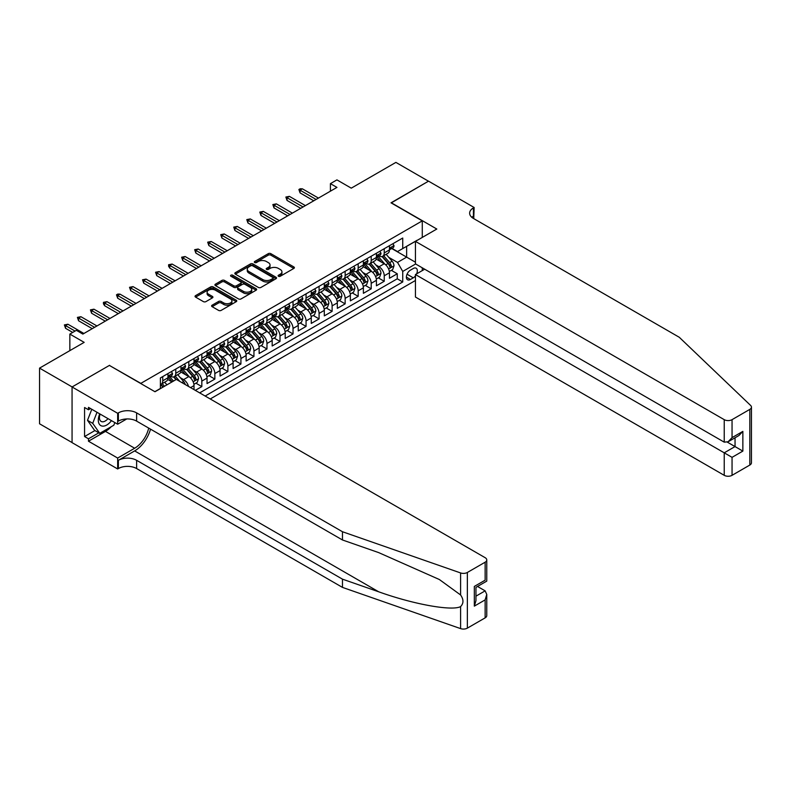 <?xml version="1.0" encoding="UTF-8"?>
<svg xmlns="http://www.w3.org/2000/svg" width="791" height="791" viewBox="0 0 791 791"><rect width="100%" height="100%" fill="white"/><g stroke="black" fill="none" stroke-linecap="round" stroke-linejoin="round"><path stroke-width="1.19" d="M278.472 276.267A1.266 0.732 0 0 0 280.261 276.267L293.856 268.416A1.809 1.048 0 0 0 294.381 267.674A1.809 1.048 0 0 0 293.856 266.943L270.838 253.654A1.809 1.048 0 0 0 268.278 253.654L254.692 261.495A1.266 0.732 0 0 0 254.316 262.009A1.266 0.732 0 0 0 254.692 262.533A1.266 0.732 0 0 0 256.482 262.533L258.232 261.514A5.784 3.342 0 0 1 266.419 261.514L268.337 262.622A5.784 3.342 0 0 1 270.038 264.985A5.784 3.342 0 0 1 268.337 267.348L266.577 268.367A1.266 0.732 0 0 0 266.211 268.881A1.266 0.732 0 0 0 266.577 269.395A1.266 0.732 0 0 0 268.376 269.395L270.127 268.376A5.784 3.342 0 0 1 278.313 268.376L280.232 269.484A5.784 3.342 0 0 1 281.932 271.847A5.784 3.342 0 0 1 280.232 274.21L278.472 275.228A1.266 0.732 0 0 0 278.106 275.743A1.266 0.732 0 0 0 278.472 276.267L278.472 275.228M212.136 305.188A1.809 1.048 0 0 0 211.602 305.929A1.809 1.048 0 0 0 212.136 306.661L218.593 310.398A1.809 1.048 0 0 0 221.144 310.398L236.242 301.678A1.809 1.048 0 0 0 236.766 300.946A1.809 1.048 0 0 0 236.242 300.204L213.224 286.915A1.809 1.048 0 0 0 210.663 286.915L195.575 295.626A1.809 1.048 0 0 0 195.041 296.368A1.809 1.048 0 0 0 195.575 297.1L203.376 301.608A1.809 1.048 0 0 0 205.927 301.608L212.384 297.881A1.809 1.048 0 0 0 212.917 297.139A1.809 1.048 0 0 0 212.384 296.398L208.517 294.173A4.835 2.798 0 0 1 207.104 292.195A4.835 2.798 0 0 1 210.09 289.615A4.835 2.798 0 0 1 215.36 290.218L230.517 298.968A4.835 2.798 0 0 1 231.931 300.946A4.835 2.798 0 0 1 228.945 303.526A4.835 2.798 0 0 1 223.675 302.913L221.144 301.46A1.809 1.048 0 0 0 218.593 301.46L212.136 305.188L212.136 306.661L218.593 302.963L218.593 301.46M109.583 365.531L140.847 383.358L422.275 220.877L391.011 202.822L428.465 181.198L395.895 162.392L351.273 188.159L336.936 179.883L330.42 183.641L336.936 187.408L82.867 334.089L76.361 330.322L69.845 334.089L69.845 350.64M109.583 365.304L72.119 386.928L39.55 368.122L84.172 342.365L69.845 334.089M258.36 287.43A1.809 1.048 0 0 0 260.921 287.43L276.01 278.719A1.809 1.048 0 0 0 276.543 277.977A1.809 1.048 0 0 0 276.01 277.245L252.991 263.947A1.809 1.048 0 0 0 250.431 263.947L235.342 272.668A1.809 1.048 0 0 0 234.818 273.399A1.809 1.048 0 0 0 235.342 274.141L258.36 287.43M231.437 276.534A1.266 0.732 0 0 1 232.722 276.712L232.722 275.209L256.126 288.725A1.809 1.048 0 0 1 256.66 289.457A1.809 1.048 0 0 1 256.126 290.198L241.037 298.909A1.809 1.048 0 0 1 238.477 298.909L215.459 285.62L215.459 284.147A1.809 1.048 0 0 0 214.925 284.879A1.809 1.048 0 0 0 215.459 285.62M215.459 284.147L221.915 280.419A1.809 1.048 0 0 1 224.476 280.419L233.81 285.808A1.809 1.048 0 0 0 236.371 285.808L240.652 283.336A1.809 1.048 0 0 0 241.186 282.595A1.809 1.048 0 0 0 240.652 281.853L230.932 276.247A1.266 0.732 0 0 1 230.557 275.723A1.266 0.732 0 0 1 231.348 275.05A1.266 0.732 0 0 1 232.722 275.209M72.06 442.555L39.55 423.788L39.55 368.122M195.318 390.358L201.824 386.591L195.901 383.17M193.34 370.188L196.613 372.077A7.366 4.252 60 0 1 201.824 381.104L207.034 378.098L207.034 383.586L214.855 379.067L208.933 375.646M206.372 362.664L209.645 364.552A7.366 4.252 60 0 1 214.855 373.579L220.066 370.574L220.066 376.061L227.887 371.552L221.955 368.122M219.404 355.139L222.676 357.028A7.366 4.252 60 0 1 227.887 366.055L233.098 363.049L233.098 368.537L240.919 364.028L234.986 360.607M232.435 347.615L235.698 349.513A7.366 4.252 60 0 1 240.919 358.531L246.13 355.525L246.13 361.022L253.941 356.504L248.018 353.083M245.457 340.1L248.73 341.989A7.366 4.252 60 0 1 253.941 351.016L259.151 348L259.151 353.498L266.972 348.979L261.04 345.558M258.489 332.576L261.762 334.464A7.366 4.252 60 0 1 266.972 343.492L272.183 340.486L272.183 345.974L280.004 341.455L274.072 338.034M271.521 325.052L274.793 326.94A7.366 4.252 60 0 1 280.004 335.967L285.215 332.962L285.215 338.449L293.036 333.94L287.103 330.519M284.552 317.527L287.815 319.416A7.366 4.252 60 0 1 293.036 328.443L298.247 325.437L298.247 330.925L306.058 326.416L300.135 322.995M297.574 310.013L300.847 311.901A7.366 4.252 60 0 1 306.058 320.928L311.268 317.913L311.268 323.41L319.089 318.892L313.157 315.471M310.606 302.488L313.879 304.377A7.366 4.252 60 0 1 319.089 313.404L324.3 310.388L324.3 315.886L332.121 311.367L326.189 307.946M323.638 294.964L326.91 296.852A7.366 4.252 60 0 1 332.121 305.88L337.332 302.874L337.332 308.361L345.143 303.853L339.22 300.422M336.659 287.44L339.932 289.328A7.366 4.252 60 0 1 345.143 298.355L350.364 295.35L350.364 300.837L358.175 296.328L352.252 292.907M349.691 279.915L352.964 281.804A7.366 4.252 60 0 1 358.175 290.831L363.385 287.825L363.385 293.313L371.206 288.804L365.274 285.383M362.723 272.401L365.996 274.289A7.366 4.252 60 0 1 371.206 283.316L376.417 280.301L376.417 285.798L384.238 281.28L384.238 275.792A7.366 4.252 -120 0 0 379.027 266.765L375.755 264.876M378.306 277.859L384.238 281.28M171.993 381.924L167.712 379.462M194.013 389.597L194.013 385.613A7.366 4.252 -120 0 0 188.802 376.585L180.744 371.938M188.495 386.413A7.366 4.252 60 0 0 183.591 379.601L180.318 377.712M207.034 378.098A7.366 4.252 -120 0 0 201.824 369.071L193.765 364.414M220.066 370.574A7.366 4.252 -120 0 0 214.855 361.546L206.797 356.889M233.098 363.049A7.366 4.252 -120 0 0 227.887 354.022L219.829 349.365M246.13 355.525A7.366 4.252 -120 0 0 240.919 346.498L232.861 341.85M259.151 348A7.366 4.252 -120 0 0 253.941 338.973L245.882 334.326M272.183 340.486A7.366 4.252 -120 0 0 266.972 331.459L258.914 326.802M285.215 332.962A7.366 4.252 -120 0 0 280.004 323.934L271.946 319.277M298.247 325.437A7.366 4.252 -120 0 0 293.036 316.41L284.978 311.763M311.268 317.913A7.366 4.252 -120 0 0 306.058 308.885L297.999 304.238M324.3 310.388A7.366 4.252 -120 0 0 319.089 301.361L311.031 296.714M337.332 302.874A7.366 4.252 -120 0 0 332.121 293.847L324.063 289.19M350.364 295.35A7.366 4.252 -120 0 0 345.143 286.322L337.095 281.665M363.385 287.825A7.366 4.252 -120 0 0 358.175 278.798L350.116 274.151M376.417 280.301A7.366 4.252 -120 0 0 371.206 271.273L363.148 266.626M416.62 273.864A5.715 3.302 120 0 0 416.145 268.208A5.715 3.302 120 0 0 413.288 268.495L410.42 270.146A5.715 3.302 120 0 0 406.693 275.179A5.715 3.302 120 0 0 407.563 279.757A5.715 3.302 120 0 0 410.42 279.48L413.288 277.819A5.715 3.302 120 0 0 415.443 275.861M210.228 398.971L415.443 280.489M422.275 220.877L422.275 237.429M422.275 267.813L422.275 270.601M205.146 396.034L402.738 281.962L402.738 271.432L397.527 262.404L388.776 257.352M154.858 391.674L160.395 388.47L160.395 377.94L402.738 238.032L402.738 248.562L417.065 240.434M415.631 263.976L402.738 271.432M170.49 376.249L170.559 376.289A7.366 4.252 60 0 0 174.247 376.654L179.458 373.649A7.366 4.252 -120 0 0 180.981 370.267L180.981 366.055M183.522 368.725L183.591 368.764A7.366 4.252 60 0 0 187.269 369.13L192.48 366.124A7.366 4.252 -120 0 0 194.013 362.743L194.013 358.531M196.544 361.2L196.613 361.24A7.366 4.252 60 0 0 200.301 361.606L205.512 358.6A7.366 4.252 -120 0 0 207.034 355.228L207.034 351.016M209.575 353.686L209.645 353.725A7.366 4.252 60 0 0 213.333 354.081L218.543 351.075A7.366 4.252 -120 0 0 220.066 347.704L220.066 343.492M222.607 346.161L222.676 346.201A7.366 4.252 60 0 0 226.355 346.567L231.575 343.551A7.366 4.252 -120 0 0 233.098 340.179L233.098 335.967M235.639 338.637L235.698 338.677A7.366 4.252 60 0 0 239.386 339.042L244.597 336.037A7.366 4.252 -120 0 0 246.13 332.655L246.13 328.443M248.661 331.113L248.73 331.152A7.366 4.252 60 0 0 252.418 331.518L257.629 328.512A7.366 4.252 -120 0 0 259.151 325.141L259.151 320.919M261.692 323.588L261.762 323.628A7.366 4.252 60 0 0 265.45 323.994L270.66 320.988A7.366 4.252 -120 0 0 272.183 317.616L272.183 313.404M274.724 316.074L274.793 316.113A7.366 4.252 60 0 0 278.472 316.479L283.682 313.463A7.366 4.252 -120 0 0 285.215 310.092L285.215 305.88M287.756 308.549L287.815 308.589A7.366 4.252 60 0 0 291.503 308.955L296.714 305.939A7.366 4.252 -120 0 0 298.247 302.567L298.247 298.355M300.778 301.025L300.847 301.064A7.366 4.252 60 0 0 304.535 301.43L309.746 298.425A7.366 4.252 -120 0 0 311.268 295.043L311.268 290.831M313.809 293.501L313.879 293.54A7.366 4.252 60 0 0 317.567 293.906L322.777 290.9A7.366 4.252 -120 0 0 324.3 287.529L324.3 283.316M326.841 285.976L326.91 286.016A7.366 4.252 60 0 0 330.589 286.382L335.799 283.376A7.366 4.252 -120 0 0 337.332 280.004L337.332 275.792M339.863 278.462L339.932 278.501A7.366 4.252 60 0 0 343.62 278.867L348.831 275.851A7.366 4.252 -120 0 0 350.364 272.48L350.364 268.268M352.895 270.937L352.964 270.977A7.366 4.252 60 0 0 356.652 271.343L361.863 268.327A7.366 4.252 -120 0 0 363.385 264.955L363.385 260.743M365.926 263.413L365.996 263.452A7.366 4.252 60 0 0 369.684 263.818L374.894 260.812A7.366 4.252 -120 0 0 376.417 257.431L376.417 253.219M199.678 392.87L397.26 278.798L397.26 273.755L389.449 278.274L389.449 272.776A7.366 4.252 -120 0 0 384.238 263.759L376.18 259.102M378.958 255.889L379.027 255.928A7.366 4.252 -120 0 0 382.706 256.294A7.366 4.252 -120 0 0 384.238 252.922L384.238 248.71M382.706 256.294L387.916 253.288A7.366 4.252 -120 0 0 389.449 249.916L389.449 245.704M162.738 376.585L162.738 380.797A7.366 4.252 60 0 1 161.216 384.179A7.366 4.252 60 0 1 160.395 384.475M161.216 384.179L166.426 381.163A7.366 4.252 -120 0 0 167.949 377.791L167.949 373.579M175.77 369.071L175.77 373.283A7.366 4.252 60 0 1 174.247 376.654M188.802 361.546L188.802 365.758A7.366 4.252 60 0 1 187.269 369.13M201.824 354.022L201.824 358.234A7.366 4.252 60 0 1 200.301 361.606M214.855 346.498L214.855 350.71A7.366 4.252 60 0 1 213.333 354.081M227.887 338.973L227.887 343.185A7.366 4.252 60 0 1 226.355 346.567M240.919 331.459L240.919 335.671A7.366 4.252 60 0 1 239.386 339.042M253.941 323.934L253.941 328.146A7.366 4.252 60 0 1 252.418 331.518M266.972 316.41L266.972 320.622A7.366 4.252 60 0 1 265.45 323.994M280.004 308.885L280.004 313.098A7.366 4.252 60 0 1 278.472 316.479M293.036 301.361L293.036 305.573A7.366 4.252 60 0 1 291.503 308.955M306.058 293.847L306.058 298.059A7.366 4.252 60 0 1 304.535 301.43M319.089 286.322L319.089 290.534A7.366 4.252 60 0 1 317.567 293.906M332.121 278.798L332.121 283.01A7.366 4.252 60 0 1 330.589 286.382M345.143 271.273L345.143 275.486A7.366 4.252 60 0 1 343.62 278.867M358.175 263.759L358.175 267.971A7.366 4.252 60 0 1 356.652 271.343M371.206 256.235L371.206 260.447A7.366 4.252 60 0 1 369.684 263.818M371.206 283.316L371.206 288.804M358.175 290.831L358.175 296.328M345.143 298.355L345.143 303.853M332.121 305.88L332.121 311.367M319.089 313.404L319.089 318.892M306.058 320.928L306.058 326.416M293.036 328.443L293.036 333.94M280.004 335.967L280.004 341.455M266.972 343.492L266.972 348.979M253.941 351.016L253.941 356.504M240.919 358.531L240.919 364.028M227.887 366.055L227.887 371.552M214.855 373.579L214.855 379.067M201.824 381.104L201.824 386.591M397.527 262.404L406.643 257.134L406.643 246.308L417.065 240.286M391.723 248.522L415.443 262.216M391.98 248.374L397.527 251.568L402.738 248.562M330.42 183.641L330.42 191.165M391.337 270.334L397.26 273.755M397.26 278.798L402.738 281.962M278.986 276.445L280.232 275.723A5.784 3.342 0 0 0 281.932 273.36L281.932 271.847M270.038 264.985L270.038 266.488A5.784 3.342 0 0 1 268.337 268.851L267.091 269.573M293.827 268.436L270.838 255.157A1.809 1.048 0 0 0 268.278 255.157L255.196 262.711M276.01 277.245L276.01 278.719L252.991 265.46A1.809 1.048 0 0 0 250.431 265.46L235.372 274.151M272.816 278.501A1.266 0.732 0 0 0 273.192 277.977A1.266 0.732 0 0 0 272.816 277.463L252.606 265.796A1.266 0.732 0 0 0 250.816 265.796L248.967 266.864A5.784 3.342 0 0 0 247.267 269.227A5.784 3.342 0 0 0 248.967 271.59L262.78 279.569A5.784 3.342 0 0 0 270.957 279.569L272.816 278.501L272.816 280.004A1.266 0.732 0 0 0 273.192 279.48L273.192 277.977M247.267 269.227L247.267 270.73A5.784 3.342 0 0 0 248.967 273.093L248.967 271.59M272.816 280.004L270.957 281.072A5.784 3.342 0 0 1 262.78 281.072L248.967 273.093M215.478 285.64L221.915 281.922L221.915 280.419M241.186 282.595L241.186 284.098A1.809 1.048 0 0 1 240.652 284.839L236.371 287.311A1.809 1.048 0 0 1 233.81 287.311L224.476 281.922A1.809 1.048 0 0 0 221.915 281.922M232.722 276.712L256.106 290.218M243.499 291.395A4.835 2.798 0 0 0 248.769 292.008A4.835 2.798 0 0 0 251.756 289.427A4.835 2.798 0 0 0 250.342 287.449L245.002 284.365A1.809 1.048 0 0 0 242.441 284.365L238.16 286.836A1.809 1.048 0 0 0 237.626 287.578A1.809 1.048 0 0 0 238.16 288.32L243.499 291.395L243.499 292.907A4.835 2.798 0 0 0 248.769 293.51A4.835 2.798 0 0 0 251.756 290.93L251.756 289.427M237.626 287.578L237.626 289.081A1.809 1.048 0 0 0 238.16 289.822L238.16 288.32M243.499 292.907L238.16 289.822M231.931 300.946L231.931 302.449A4.835 2.798 0 0 1 228.945 305.029A4.835 2.798 0 0 1 223.675 304.426L221.144 302.963A1.809 1.048 0 0 0 218.593 302.963M207.104 292.195L207.104 293.698A4.835 2.798 0 0 0 208.517 295.676L208.517 294.173M212.364 297.891L208.517 295.676M236.212 301.697L213.224 288.418A1.809 1.048 0 0 0 210.663 288.418L195.595 297.119L195.575 295.626M389.34 271.491L392.702 269.543L394.007 265.786A4.884 2.818 -120 0 0 392.109 261.198L386.156 254.306M384.96 264.234L378.157 256.353M381.084 261.94L377.139 257.362A11.697 6.753 -120 0 0 376.773 256.956M382.043 256.561L388.065 263.532A4.884 2.818 60 0 1 389.805 266.893C390.536 267.882 391.061 267.576 391.367 265.994A4.884 2.818 -120 0 0 389.627 262.632L383.675 255.74M382.399 256.452L388.865 263.937A2.492 1.434 60 0 1 389.498 264.916L391.367 265.994M389.805 266.893L390.161 267.477M392.9 243.707L394.007 245.625A4.884 2.818 60 0 1 392.998 247.781L390.517 249.214A4.884 2.818 -120 0 0 391.367 248.087L391.268 247.652M389.607 249.442L389.627 249.442A4.884 2.818 -120 0 0 390.517 249.214M390.744 247.721L391.367 248.087C391.061 247.356 390.546 247.652 389.805 248.997A4.884 2.818 60 0 1 389.449 249.689M316.093 199.441L300.066 190.186L300.066 192.895L298.889 189.514L300.066 190.186L302.409 188.831L318.437 198.086M300.066 192.895L313.75 200.795M298.889 189.514L300.194 188.752L302.409 188.831M99.735 413.851A11.974 6.911 120 0 0 102.543 426.131A11.974 6.911 120 0 0 111.482 420.634M100.141 414.089A8.197 4.736 120 0 0 101.139 421.425A8.197 4.736 120 0 0 102.336 421.801A8.197 4.736 120 0 0 107.991 418.627M114.843 422.572L113.815 425.222L99.745 433.339L94.534 430.334L87.504 420.328L91.796 409.273M99.745 433.339L92.715 423.333L97.006 412.279M87.504 420.328L92.715 423.333M424.688 269.207L415.443 274.546L415.443 297.04L724.23 475.322L724.23 452.828L735.047 446.579L735.047 437.769M415.443 274.546L732.051 457.336L732.051 475.322L749.828 465.049L749.828 409.382A5.527 3.194 0 0 0 751.45 407.128A5.527 3.194 0 0 0 750.649 405.476L679.281 337.282L473.423 218.435A12.893 7.445 180 0 1 469.636 213.165A12.893 7.445 180 0 1 473.423 207.904L474.135 207.489L428.534 181.159L391.209 202.941M391.209 202.714L436.81 229.034L415.443 241.374L724.23 419.655A5.527 3.194 0 0 0 732.051 419.655L749.828 409.382M474.135 207.489L473.74 218.623M415.443 241.374L415.443 263.868L724.23 442.149L724.23 419.655M751.45 407.128L751.45 462.794A5.527 3.194 180 0 1 749.828 465.049M732.051 475.322A5.527 3.194 180 0 1 724.23 475.322M471.792 217.288A12.893 7.445 180 0 1 473.423 216.141L473.423 207.904M727.354 442.149L742.858 451.097L732.051 457.336M732.051 419.655L732.051 437.631L728.135 441.754L724.23 442.149M732.051 437.631L742.858 431.392L738.952 435.515L728.135 441.754M485.14 617.87L485.14 599.885L486.762 594.437L486.762 615.606A5.527 3.194 180 0 1 485.14 617.87L467.362 628.133A5.527 3.194 180 0 1 460.589 628.608L342.473 587.397L342.473 579.16L136.616 460.313A12.893 7.445 -0 0 0 118.373 460.313L134.658 450.91A23.997 13.852 120 0 0 150.517 429.147M342.473 579.16L378.691 591.797C413.307 604.275 451.987 611.265 460.589 606.598C463.734 603.385 463.734 599.499 460.589 594.961L439.341 579.506L378.691 552.612L342.473 539.976L136.616 421.119A12.893 7.445 -0 0 0 118.373 421.119L118.373 412.882L117.661 413.298L72.06 386.967L109.385 365.422L154.987 391.743L176.353 379.413L485.14 557.685A5.527 3.194 -0 0 1 486.762 559.939A5.527 3.194 -0 0 1 485.14 562.203L467.362 572.466L467.362 628.133M342.473 587.397L136.616 468.549A12.893 7.445 -0 0 0 118.373 468.549L117.661 468.964L72.06 442.634L72.06 386.967M342.473 539.976L342.473 531.74L136.616 412.882A12.893 7.445 -0 0 0 118.373 412.882M460.589 594.961L460.589 572.941L342.473 531.74M111.224 426.715A20.734 11.964 -60 0 1 105.48 431.392L88.473 441.21L88.473 438.797L98.835 432.815M90.56 408.561L88.473 409.758L84.568 407.503L84.568 436.543L88.473 438.797M88.473 409.758L88.473 407.355L117.661 424.203L117.661 413.298M117.661 468.964L117.661 458.058L134.658 448.24A20.734 11.964 120 0 0 148.698 428.099M88.473 441.21L117.661 458.058M477.517 586.457L485.14 590.857L486.762 594.437M126.758 418.953L117.661 424.203M460.589 572.941A5.527 3.194 -0 0 0 467.362 572.466M84.568 436.543L94.93 430.561M485.14 599.885L474.333 606.133L475.955 600.685L475.955 587.357L486.762 581.118L486.762 559.939M474.333 606.133L474.333 586.418C476.439 587.644 476.439 587.644 474.333 586.418L485.14 580.179C487.256 581.395 487.256 581.395 485.14 580.179L485.14 562.203M376.308 279.015L379.67 277.068L380.975 273.31A4.884 2.818 -120 0 0 379.077 268.722L373.125 261.831M371.928 271.758L365.126 263.878M368.062 269.464L364.107 264.886A11.697 6.753 -120 0 0 363.741 264.481M369.011 264.085L375.033 271.056A4.884 2.818 60 0 1 376.773 274.418C377.515 275.397 378.029 275.1 378.345 273.518A4.884 2.818 -120 0 0 376.595 270.156L370.643 263.265M369.367 263.967L375.844 271.461A2.492 1.434 60 0 1 376.467 272.43L378.345 273.518M376.773 274.418L377.129 275.001M363.277 286.54L366.648 284.592L367.944 280.835A4.884 2.818 -120 0 0 366.045 276.247L360.093 269.355M358.896 279.272L352.094 271.402M355.03 276.979L351.075 272.411A11.697 6.753 -120 0 0 350.72 272.005M355.99 271.61L362.011 278.58A4.884 2.818 60 0 1 363.751 281.942C364.483 282.921 365.007 282.624 365.313 281.042A4.884 2.818 -120 0 0 363.573 277.671L357.621 270.779M356.336 271.491L362.812 278.986A2.492 1.434 60 0 1 363.435 279.955L365.313 281.042M363.751 281.942L364.107 282.516M350.245 294.054L353.617 292.116L354.922 288.349A4.884 2.818 -120 0 0 353.013 283.771L347.061 276.88M345.875 286.797L339.072 278.916M341.999 284.503L338.054 279.935A11.697 6.753 -120 0 0 337.688 279.53M342.958 279.124L348.979 286.095A4.884 2.818 60 0 1 350.72 289.466C351.451 290.445 351.975 290.149 352.282 288.557A4.884 2.818 -120 0 0 350.542 285.195L344.589 278.303M343.314 279.015L349.78 286.5A2.492 1.434 60 0 1 350.403 287.479L352.282 288.557M350.72 289.466L351.075 290.04M337.223 301.579L340.585 299.641L341.89 295.874A4.884 2.818 -120 0 0 339.992 291.286L334.039 284.394M332.843 294.321L326.04 286.441M328.967 292.027L325.022 287.449A11.697 6.753 -120 0 0 324.656 287.044M329.926 286.649L335.948 293.619A4.884 2.818 60 0 1 337.688 296.981C338.419 297.97 338.944 297.663 339.25 296.081A4.884 2.818 -120 0 0 337.51 292.719L331.558 285.828M330.282 286.54L336.748 294.025A2.492 1.434 60 0 1 337.381 295.003L339.25 296.081M337.688 296.981L338.044 297.564M379.868 251.231L380.975 253.15A4.884 2.818 60 0 1 379.967 255.305L377.495 256.739A4.884 2.818 -120 0 0 378.345 255.612L378.236 255.177M376.575 256.966L376.595 256.966A4.884 2.818 -120 0 0 377.495 256.739M377.712 255.246L378.345 255.612C378.029 254.88 377.515 255.177 376.773 256.511A4.884 2.818 60 0 1 376.417 257.213M303.062 206.965L287.034 197.71L287.034 200.42L285.867 197.028L287.034 197.71L289.387 196.356L305.405 205.611M287.034 200.42L300.718 208.32M285.867 197.028L289.387 196.356M366.836 258.756L367.944 260.674A4.884 2.818 60 0 1 366.935 262.83L364.463 264.263A4.884 2.818 -120 0 0 365.313 263.136L365.205 262.701M363.553 264.491L363.573 264.491A4.884 2.818 -120 0 0 364.463 264.263M364.681 262.77L365.313 263.136C365.007 262.394 364.483 262.701 363.751 264.036A4.884 2.818 60 0 1 363.385 264.728M290.03 214.48L274.012 205.235L274.012 207.934L272.836 204.553L274.012 205.235L276.356 203.88L292.383 213.125M274.012 207.934L287.687 215.834M272.836 204.553L276.356 203.88M353.814 266.27L354.922 268.189A4.884 2.818 60 0 1 353.903 270.354L351.431 271.778A4.884 2.818 -120 0 0 352.282 270.66L352.183 270.225M350.522 272.015L350.542 272.015A4.884 2.818 -120 0 0 351.431 271.778M351.649 270.295L352.282 270.66C351.975 269.919 351.451 270.225 350.72 271.56A4.884 2.818 60 0 1 350.364 272.252M277.008 222.004L260.981 212.749L260.981 215.459L259.804 212.077L260.981 212.749L263.324 211.395L279.352 220.649M260.981 215.459L274.655 223.359M259.804 212.077L263.324 211.395M340.783 273.795L341.89 275.713A4.884 2.818 60 0 1 340.881 277.878L338.4 279.302A4.884 2.818 -120 0 0 339.25 278.175L339.151 277.75M337.49 279.53L337.51 279.53A4.884 2.818 -120 0 0 338.4 279.302M338.627 277.819L339.25 278.175C338.944 277.443 338.429 277.74 337.688 279.085A4.884 2.818 60 0 1 337.332 279.777M263.976 229.528L247.949 220.274L247.949 222.983L246.782 219.601L247.949 220.274L250.292 218.919L266.32 228.174M247.949 222.983L261.633 230.883M246.782 219.601L250.292 218.919M324.191 309.103L327.553 307.155L328.858 303.398A4.884 2.818 -120 0 0 326.96 298.81L321.008 291.919M319.811 301.846L313.009 293.965M315.945 299.552L311.99 294.974A11.697 6.753 -120 0 0 311.634 294.568M316.894 294.173L322.916 301.144A4.884 2.818 60 0 1 324.656 304.505C325.398 305.494 325.912 305.188 326.228 303.606A4.884 2.818 -120 0 0 324.488 300.244L318.526 293.352M317.25 294.054L323.727 301.549A2.492 1.434 60 0 1 324.35 302.518L326.228 303.606M324.656 304.505L325.012 305.089M327.751 281.319L328.858 283.237A4.884 2.818 60 0 1 327.85 285.393L325.378 286.826A4.884 2.818 -120 0 0 326.228 285.699L326.119 285.264M324.468 287.054L324.488 287.054A4.884 2.818 -120 0 0 325.378 286.826M325.595 285.333L326.228 285.699C325.922 284.968 325.398 285.264 324.656 286.609A4.884 2.818 60 0 1 324.3 287.301M250.945 237.053L234.917 227.798L234.917 230.507L233.75 227.116L234.917 227.798L237.27 226.444L253.288 235.698M234.917 230.507L248.601 238.407M233.75 227.116L237.27 226.444M311.16 316.627L314.531 314.68L315.827 310.922A4.884 2.818 -120 0 0 313.928 306.335L307.976 299.443M306.779 309.36L299.977 301.49M302.913 307.066L298.968 302.498A11.697 6.753 -120 0 0 298.603 302.093M303.873 301.697L309.894 308.668A4.884 2.818 60 0 1 311.634 312.03C312.366 313.009 312.89 312.712 313.196 311.13A4.884 2.818 -120 0 0 311.456 307.768L305.504 300.867M304.228 301.579L310.695 309.073A2.492 1.434 60 0 1 311.318 310.042L313.196 311.13M311.634 312.03L311.99 312.613M314.729 288.844L315.827 290.762A4.884 2.818 60 0 1 314.818 292.917L312.346 294.351A4.884 2.818 -120 0 0 313.196 293.224L313.088 292.789M311.436 294.578L311.456 294.578A4.884 2.818 -120 0 0 312.346 294.351M312.564 292.858L313.196 293.224C312.89 292.492 312.366 292.789 311.634 294.123A4.884 2.818 60 0 1 311.268 294.825M237.913 244.577L221.895 235.322L221.895 238.032L220.719 234.64L221.895 235.322L224.239 233.968L240.266 243.223M221.895 238.032L235.57 245.922M220.719 234.64L224.239 233.968M298.138 324.142L301.5 322.204L302.805 318.437A4.884 2.818 -120 0 0 300.896 313.859L294.944 306.967M293.758 316.884L286.955 309.014M289.882 314.591L285.937 310.023A11.697 6.753 -120 0 0 285.571 309.617M290.841 309.222L296.862 316.192A4.884 2.818 60 0 1 298.603 319.554C299.334 320.533 299.858 320.236 300.165 318.644A4.884 2.818 -120 0 0 298.425 315.283L292.472 308.391M291.197 309.103L297.663 316.598A2.492 1.434 60 0 1 298.296 317.567L300.165 318.644M298.603 319.554L298.958 320.128M301.697 296.368L302.805 298.276A4.884 2.818 60 0 1 301.796 300.442L299.314 301.875A4.884 2.818 -120 0 0 300.165 300.748L300.066 300.313M298.405 302.103L298.425 302.103A4.884 2.818 -120 0 0 299.314 301.875M299.532 300.382L300.165 300.748C299.858 300.007 299.334 300.313 298.603 301.648A4.884 2.818 60 0 1 298.247 302.34M224.891 252.092L208.864 242.847L208.864 245.546L207.687 242.165L208.864 242.847L211.207 241.492L227.235 250.737M208.864 245.546L222.548 253.446M207.687 242.165L211.207 241.492M285.106 331.666L288.468 329.728L289.773 325.961A4.884 2.818 -120 0 0 287.875 321.383L281.922 314.482M280.726 324.409L273.923 316.529M276.85 322.115L272.905 317.547A11.697 6.753 -120 0 0 272.539 317.132M277.809 316.736L283.831 323.707A4.884 2.818 60 0 1 285.571 327.079C286.302 328.057 286.826 327.751 287.133 326.169A4.884 2.818 -120 0 0 285.393 322.807L279.441 315.916M278.165 316.627L284.631 324.112A2.492 1.434 60 0 1 285.264 325.091L287.133 326.169M285.571 327.079L285.927 327.652M288.666 303.882L289.773 305.801A4.884 2.818 60 0 1 288.764 307.966L286.283 309.39A4.884 2.818 -120 0 0 287.133 308.272L287.034 307.837M285.373 309.617L285.393 309.617A4.884 2.818 -120 0 0 286.283 309.39M286.51 307.907L287.133 308.272C286.826 307.531 286.312 307.837 285.571 309.172A4.884 2.818 60 0 1 285.215 309.864M211.859 259.616L195.832 250.361L195.832 253.071L194.665 249.689L195.832 250.361L198.175 249.007L214.203 258.262M195.832 253.071L209.516 260.971M194.665 249.689L198.175 249.007M272.074 339.191L275.446 337.243L276.741 333.486A4.884 2.818 -120 0 0 274.843 328.898L268.891 322.006M267.694 331.933L260.892 324.053M263.828 329.639L259.873 325.061A11.697 6.753 -120 0 0 259.517 324.656M264.787 324.261L270.799 331.231A4.884 2.818 60 0 1 272.549 334.593C273.281 335.582 273.795 335.275 274.111 333.693A4.884 2.818 -120 0 0 272.371 330.331L266.419 323.44M265.133 324.152L271.61 331.637A2.492 1.434 60 0 1 272.233 332.615L274.111 333.693M272.549 334.593L272.895 335.176M275.634 311.407L276.741 313.325A4.884 2.818 60 0 1 275.733 315.49L273.261 316.914A4.884 2.818 -120 0 0 274.111 315.787L274.002 315.362M272.351 317.142L272.371 317.142A4.884 2.818 -120 0 0 273.261 316.914M273.478 315.431L274.111 315.787C273.805 315.055 273.281 315.352 272.549 316.697A4.884 2.818 60 0 1 272.183 317.389M198.828 267.14L182.8 257.886L182.8 260.595L181.633 257.213L182.8 257.886L185.153 256.531L201.171 265.786M182.8 260.595L196.484 268.495M181.633 257.213L185.153 256.531M259.043 346.715L262.414 344.767L263.719 341.01A4.884 2.818 -120 0 0 261.811 336.422L255.859 329.531M254.672 339.458L247.86 331.577M250.796 337.164L246.851 332.586A11.697 6.753 -120 0 0 246.485 332.18M251.756 331.785L257.777 338.756A4.884 2.818 60 0 1 259.517 342.117C260.249 343.096 260.773 342.8 261.079 341.218A4.884 2.818 -120 0 0 259.339 337.856L253.387 330.964M252.111 331.666L258.578 339.161A2.492 1.434 60 0 1 259.201 340.13L261.079 341.218M259.517 342.117L259.873 342.701M262.612 318.931L263.719 320.849A4.884 2.818 60 0 1 262.701 323.005L260.229 324.439A4.884 2.818 -120 0 0 261.079 323.311L260.981 322.876M259.319 324.666L259.339 324.666A4.884 2.818 -120 0 0 260.229 324.439M260.447 322.946L261.079 323.311C260.773 322.58 260.249 322.876 259.517 324.211A4.884 2.818 60 0 1 259.151 324.913M185.806 274.665L169.778 265.41L169.778 268.119L168.602 266.241L168.602 264.728L169.778 265.41L172.122 264.056L188.149 273.31M169.778 268.119L183.453 276.019M168.602 264.728L172.122 264.056M246.021 354.239L249.383 352.292L250.688 348.534A4.884 2.818 -120 0 0 248.789 343.947L242.827 337.055M241.641 346.972L234.838 339.102M237.765 344.678L233.82 340.11A11.697 6.753 -120 0 0 233.454 339.705M238.724 339.309L244.745 346.28A4.884 2.818 60 0 1 246.485 349.642C247.217 350.621 247.741 350.324 248.048 348.742A4.884 2.818 -120 0 0 246.308 345.37L240.355 338.479M239.08 339.191L245.546 346.685A2.492 1.434 60 0 1 246.179 347.654L248.048 348.742M246.485 349.642L246.841 350.215M249.58 326.456L250.688 328.374A4.884 2.818 60 0 1 249.679 330.529L247.197 331.963A4.884 2.818 -120 0 0 248.048 330.836L247.949 330.401M246.288 332.19L246.308 332.19A4.884 2.818 -120 0 0 247.197 331.963M247.415 330.47L248.048 330.836C247.741 330.104 247.217 330.401 246.485 331.736A4.884 2.818 60 0 1 246.13 332.438M172.774 282.179L156.747 272.935L156.747 275.644L155.57 272.252L156.747 272.935L159.09 271.58L175.118 280.825M156.747 275.644L170.431 283.534M155.57 272.252L159.09 271.58M232.989 361.754L236.351 359.816L237.656 356.049A4.884 2.818 -120 0 0 235.758 351.471L229.805 344.579M228.609 354.497L221.806 346.616M224.733 352.203L220.788 347.635A11.697 6.753 -120 0 0 220.422 347.229M225.692 346.824L231.714 353.804A4.884 2.818 60 0 1 233.454 357.166C234.195 358.145 234.709 357.848 235.016 356.257A4.884 2.818 -120 0 0 233.276 352.895L227.324 346.003M226.048 346.715L232.514 354.21A2.492 1.434 60 0 1 233.147 355.179L235.016 356.257M233.454 357.166L233.81 357.74M236.549 333.97L237.656 335.888A4.884 2.818 60 0 1 236.647 338.054L234.166 339.477A4.884 2.818 -120 0 0 235.016 338.36L234.917 337.925M233.256 339.715L233.276 339.715A4.884 2.818 -120 0 0 234.166 339.477M234.393 337.994L235.016 338.36C234.709 337.619 234.195 337.925 233.454 339.26A4.884 2.818 60 0 1 233.098 339.952M159.742 289.704L143.715 280.449L143.715 283.158L142.548 279.777L143.715 280.449L146.058 279.104L162.086 288.349M143.715 283.158L157.399 291.058M142.548 279.777L146.058 279.104M219.957 369.278L223.329 367.34L224.624 363.573A4.884 2.818 -120 0 0 222.726 358.985L216.774 352.094M215.577 362.021L208.775 354.141M211.711 359.727L207.756 355.159A11.697 6.753 -120 0 0 207.4 354.744M212.67 354.348L218.692 361.319A4.884 2.818 60 0 1 220.432 364.691C221.164 365.669 221.688 365.363 221.994 363.781A4.884 2.818 -120 0 0 220.254 360.419L214.302 353.528M213.016 354.239L219.493 361.724A2.492 1.434 60 0 1 220.116 362.703L221.994 363.781M220.432 364.691L220.788 365.264M223.517 341.494L224.624 343.413A4.884 2.818 60 0 1 223.616 345.578L221.144 347.002A4.884 2.818 -120 0 0 221.994 345.885L221.885 345.449M220.234 347.229L220.254 347.229A4.884 2.818 -120 0 0 221.144 347.002M221.361 345.519L221.994 345.885C221.688 345.143 221.164 345.449 220.432 346.784A4.884 2.818 60 0 1 220.066 347.476M146.711 297.228L130.693 287.973L130.693 290.683L129.516 287.301L130.693 287.973L133.036 286.619L149.064 295.874M130.693 290.683L144.367 298.583M129.516 287.301L133.036 286.619M206.926 376.803L210.297 374.855L211.602 371.098A4.884 2.818 -120 0 0 209.694 366.51L203.742 359.618M202.555 369.545L195.743 361.665M198.679 367.251L194.734 362.673A11.697 6.753 -120 0 0 194.368 362.268M199.639 361.873L205.66 368.843A4.884 2.818 60 0 1 207.4 372.205C208.132 373.194 208.656 372.887 208.962 371.305A4.884 2.818 -120 0 0 207.222 367.944L201.27 361.052M199.994 361.764L206.461 369.249A2.492 1.434 60 0 1 207.084 370.228L208.962 371.305M207.4 372.205L207.756 372.788M210.495 349.019L211.602 350.937A4.884 2.818 60 0 1 210.584 353.102L208.112 354.526A4.884 2.818 -120 0 0 208.962 353.399L208.864 352.964M207.202 354.754L207.222 354.754A4.884 2.818 -120 0 0 208.112 354.526M208.33 353.033L208.962 353.399C208.656 352.667 208.132 352.964 207.4 354.309A4.884 2.818 60 0 1 207.034 355.001M133.689 304.753L117.661 295.498L117.661 298.207L116.485 294.825L117.661 295.498L120.005 294.143L136.032 303.398M117.661 298.207L131.336 306.107M116.485 294.825L117.79 294.064L120.005 294.143M193.904 384.327L197.266 382.379L198.571 378.622A4.884 2.818 -120 0 0 196.672 374.034L190.72 367.143M189.524 377.07L182.721 369.189M185.648 374.776L181.703 370.198A11.697 6.753 -120 0 0 181.337 369.793M186.607 369.397L192.628 376.368A4.884 2.818 60 0 1 194.368 379.729C195.1 380.708 195.624 380.412 195.931 378.83A4.884 2.818 -120 0 0 194.191 375.468L188.238 368.576M186.963 369.278L193.429 376.773A2.492 1.434 60 0 1 194.062 377.742L195.931 378.83M194.368 379.729L194.724 380.313M197.463 356.543L198.571 358.461A4.884 2.818 60 0 1 197.562 360.617L195.08 362.051A4.884 2.818 -120 0 0 195.931 360.923L195.832 360.488M194.171 362.278L194.191 362.278A4.884 2.818 -120 0 0 195.08 362.051M195.308 360.558L195.931 360.923C195.624 360.192 195.11 360.488 194.368 361.823A4.884 2.818 60 0 1 194.013 362.525M120.657 312.277L104.63 303.022L104.63 305.731L103.453 303.853L103.453 302.34L104.63 303.022L106.973 301.668L123.001 310.922M104.63 305.731L118.314 313.632M103.453 302.34L106.973 301.668M185.282 384.564A4.884 2.818 -120 0 0 183.641 381.559L177.688 374.667M173.466 381.074L169.689 376.714M172.201 381.806L168.671 377.722A11.697 6.753 -120 0 0 168.305 377.317M179.784 381.391L175.207 376.091M173.931 376.803L176.245 379.472M173.575 376.921L175.938 379.65M184.432 364.068L185.539 365.986A4.884 2.818 60 0 1 184.53 368.141L182.059 369.575A4.884 2.818 -120 0 0 182.909 368.448L182.8 368.013M181.139 369.802L181.159 369.802A4.884 2.818 -120 0 0 182.059 369.575M182.276 368.082L182.909 368.448C182.592 367.706 182.078 368.013 181.337 369.348A4.884 2.818 60 0 1 180.981 370.04M107.625 319.791L91.598 310.547L91.598 313.246L90.431 309.864L91.598 310.547L93.951 309.192L109.969 318.437M91.598 313.246L105.282 321.146M90.431 309.864L93.951 309.192M166.95 384.841L164.657 382.191M164.469 386.265L162.185 383.615M160.899 384.327L163.213 386.997M160.553 384.436L162.906 387.175M171.4 371.582L172.507 373.5A4.884 2.818 60 0 1 171.499 375.666L169.027 377.089A4.884 2.818 -120 0 0 169.877 375.972L169.768 375.537M168.117 377.327L168.137 377.327A4.884 2.818 -120 0 0 169.027 377.089M169.244 375.606L169.877 375.972C169.571 375.231 169.047 375.537 168.315 376.872A4.884 2.818 60 0 1 167.949 377.564M94.594 327.316L78.576 318.061L78.576 320.77L77.399 317.389L78.576 318.061L80.919 316.707L96.947 325.961M78.576 320.77L92.25 328.67M77.399 317.389L80.919 316.707M75.056 331.083L65.544 325.585L65.544 328.295L64.368 324.913L65.544 325.585L67.888 324.231L83.915 333.486M65.544 328.295L72.713 332.428M64.368 324.913L67.888 324.231M183.591 379.601L188.802 376.585M196.613 372.077L201.824 369.071M209.645 364.552L214.855 361.546M222.676 357.028L227.887 354.022M235.698 349.513L240.919 346.498M248.73 341.989L253.941 338.973M261.762 334.464L266.972 331.459M274.793 326.94L280.004 323.934M287.815 319.416L293.036 316.41M300.847 311.901L306.058 308.885M313.879 304.377L319.089 301.361M326.91 296.852L332.121 293.847M339.932 289.328L345.143 286.322M352.964 281.804L358.175 278.798M365.996 274.289L371.206 271.273M379.027 266.765L384.238 263.759M384.238 252.922L389.449 249.916M162.738 380.797L167.949 377.791M175.77 373.283L180.981 370.267M188.802 365.758L194.013 362.743M201.824 358.234L207.034 355.228M214.855 350.71L220.066 347.704M227.887 343.185L233.098 340.179M240.919 335.671L246.13 332.655M253.941 328.146L259.151 325.141M266.972 320.622L272.183 317.616M280.004 313.098L285.215 310.092M293.036 305.573L298.247 302.567M306.058 298.059L311.268 295.043M319.089 290.534L324.3 287.529M332.121 283.01L337.332 280.004M345.143 275.486L350.364 272.48M358.175 267.971L363.385 264.955M371.206 260.447L376.417 257.431M384.238 275.792L389.449 272.776M190.562 387.61L194.013 385.613M407.039 274.21L413.288 277.819M406.386 277.147L410.42 279.48M280.232 275.723L280.232 274.21M266.577 269.395L266.577 268.367M268.337 268.851L268.337 267.348M254.692 262.533L254.692 261.495M268.278 255.157L268.278 253.654M270.838 255.157L270.838 253.654M293.856 268.416L293.856 266.943M235.342 274.141L235.342 272.668M250.431 265.46L250.431 263.947M252.991 265.46L252.991 263.947M262.78 281.072L262.78 279.569M270.957 281.072L270.957 279.569M224.476 281.922L224.476 280.419M233.81 287.311L233.81 285.808M236.371 287.311L236.371 285.808M240.652 284.839L240.652 283.336M256.126 290.198L256.126 288.725M221.144 302.963L221.144 301.46M223.675 304.426L223.675 302.913M212.384 297.881L212.384 296.398M210.663 288.418L210.663 286.915M213.224 288.418L213.224 286.915M236.242 301.678L236.242 300.204M388.589 268.989L393.977 265.875M389.627 262.632L392.109 261.198M385.741 264.876L388.065 263.532M393.977 245.566L389.449 248.186M742.858 431.392L742.858 451.097M378.691 591.797L134.658 450.91M136.616 421.119L136.616 412.882M136.616 460.313L136.616 468.549M460.589 628.608L460.589 606.598M118.373 460.313L118.373 468.549M105.48 431.392L134.658 448.24M475.955 596.167L485.14 590.857M375.567 276.514L380.946 273.399M376.595 270.156L379.077 268.722M372.709 272.401L375.033 271.056M362.535 284.028L367.914 280.924M363.573 277.671L366.045 276.247M359.678 279.925L362.011 278.58M349.503 291.553L354.882 288.448M350.542 285.195L353.013 283.771M346.646 287.44L348.979 286.095M336.472 299.077L341.86 295.972M337.51 292.719L339.992 291.286M333.624 294.964L335.948 293.619M380.946 253.09L376.417 255.701M367.914 260.615L363.385 263.225M354.882 268.139L350.364 270.749M341.86 275.654L337.332 278.274M323.45 306.601L328.829 303.487M324.488 300.244L326.96 298.81M320.592 302.488L322.916 301.144M328.829 283.178L324.3 285.798M310.418 314.116L315.797 311.011M311.456 307.768L313.928 306.335M307.561 310.013L309.894 308.668M315.797 290.702L311.268 293.313M297.386 321.64L302.775 318.536M298.425 315.283L300.896 313.859M294.529 317.537L296.862 316.192M302.775 298.227L298.247 300.837M284.355 329.165L289.743 326.06M285.393 322.807L287.875 321.383M281.507 325.052L283.831 323.707M289.743 305.751L285.215 308.361M271.333 336.689L276.712 333.584M272.371 330.331L274.843 328.898M268.475 332.576L270.799 331.231M276.712 313.266L272.183 315.886M258.301 344.214L263.68 341.099M259.339 337.856L261.811 336.422M255.444 340.1L257.777 338.756M263.68 320.79L259.151 323.41M245.269 351.728L250.658 348.623M246.308 345.37L248.789 343.947M242.412 347.625L244.745 346.28M250.658 328.314L246.13 330.925M232.247 359.252L237.626 356.148M233.276 352.895L235.758 351.471M229.39 355.149L231.714 353.804M237.626 335.839L233.098 338.449M219.216 366.777L224.595 363.672M220.254 360.419L222.726 358.985M216.358 362.664L218.692 361.319M224.595 343.363L220.066 345.974M206.184 374.301L211.563 371.187M207.222 367.944L209.694 366.51M203.327 370.188L205.66 368.843M211.563 350.878L207.034 353.498M193.152 381.826L198.541 378.711M194.191 375.468L196.672 374.034M190.305 377.712L192.628 376.368M198.541 358.402L194.013 361.012M181.861 382.587L183.641 381.559M185.509 365.926L180.981 368.537M172.478 373.451L167.949 376.061"/></g></svg>
